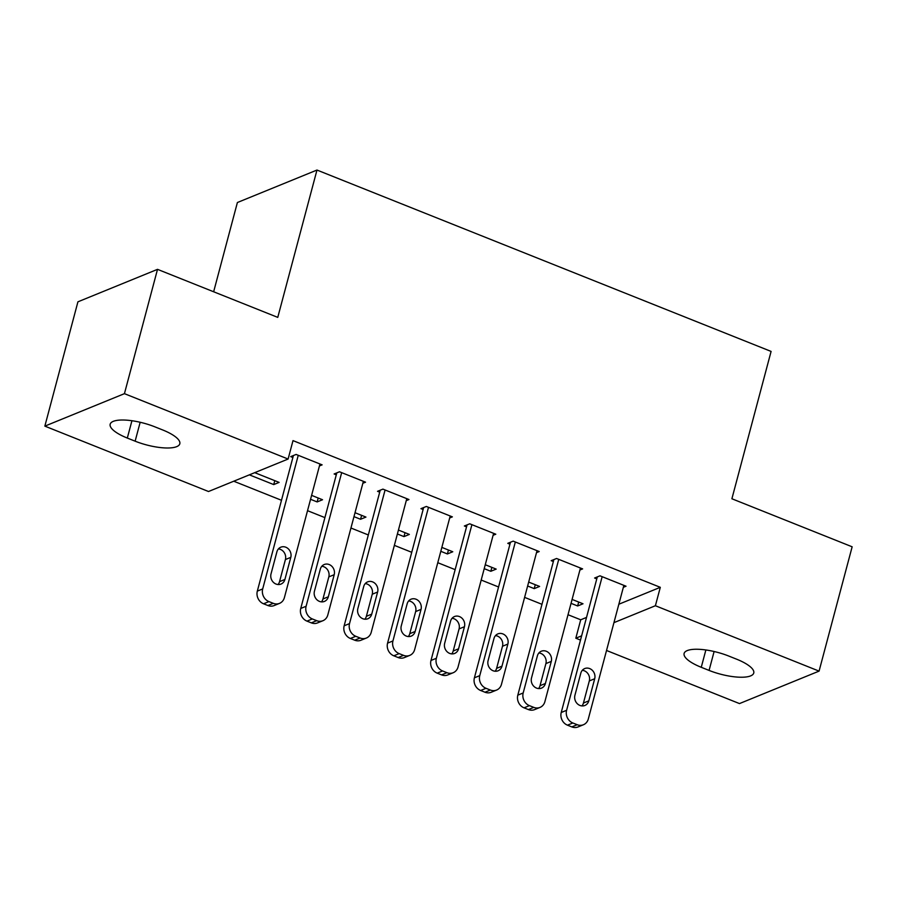 <?xml version="1.0" encoding="UTF-8"?>
<svg xmlns="http://www.w3.org/2000/svg" width="897" height="897" viewBox="0 0 897 897"><rect width="100%" height="100%" fill="white"/><g stroke="black" fill="none" stroke-linecap="round" stroke-linejoin="round"><path stroke-width="1.35" d="M233.758 481.218L281.49 500.279M307.536 510.685L324.905 517.614M350.951 528.019L368.319 534.96M394.366 545.365L411.734 552.305M437.781 562.699L455.149 569.64M481.196 580.045L498.564 586.986M524.61 597.38L541.979 604.32M568.025 614.725L580.718 619.793L575.818 638.204L581.626 635.838M208.519 491.511L44.85 426.131L124.436 393.66L288.105 459.04L208.519 491.511M124.436 393.66L157.513 269.347L77.927 301.818L44.85 426.131M213.643 291.772L237.391 202.52L316.977 170.049L771.095 351.422L731.896 498.766L852.15 546.8L819.073 671.113L739.487 703.584L606.54 650.482M580.494 640.077L575.818 638.204M318.2 498.003L317.146 501.928L322.528 499.741L311.607 495.368M317.146 501.928L310.564 499.293M362.848 483.281L365.55 482.182L339.503 471.777L334.121 473.975L336.297 474.838M405.029 532.683L403.975 536.608L409.357 534.421L398.436 530.049M403.975 536.608L397.393 533.984M449.677 517.961L452.38 516.863L426.333 506.457L420.951 508.655L423.126 509.518M491.859 567.364L490.816 571.288L496.187 569.102L485.266 564.74M490.816 571.288L484.223 568.664M536.518 552.642L539.209 551.543L513.162 541.138L507.78 543.335L509.956 544.199M578.688 602.044L577.646 605.968L583.016 603.782L572.095 599.42M577.646 605.968L571.053 603.345M623.348 587.322L626.039 586.223L599.992 575.818L594.61 578.016L596.785 578.879M580.718 619.793L586.526 617.416M618.84 604.23L660.304 587.322L293.005 440.618L288.105 459.04M579.933 569.987L582.624 568.889L556.577 558.483L551.195 560.67L553.371 561.544M535.274 584.709L534.231 588.634L539.602 586.436L528.681 582.075M534.231 588.634L527.638 585.999M493.092 535.307L495.794 534.208L469.748 523.803L464.366 525.99L466.541 526.864M448.444 550.029L447.401 553.954L452.772 551.756L441.851 547.394M447.401 553.954L440.808 551.319M406.263 500.627L408.965 499.528L382.918 489.123L377.536 491.309L379.711 492.184M361.614 515.349L360.56 519.273L365.942 517.076L355.021 512.714M360.56 519.273L353.979 516.638M319.433 465.947L322.135 464.848L296.088 454.443L290.706 456.629L292.882 457.504M274.785 480.669L273.731 484.593L279.113 482.395L254.726 472.652M273.731 484.593L249.355 474.849M127.318 438.061A31.989 9.654 14.9 0 1 110.174 424.214A31.989 9.654 14.9 0 1 154.845 426.826L162.66 429.943A31.989 9.654 14.9 0 1 179.804 443.791A31.989 9.654 14.9 0 1 135.133 441.178L127.318 438.061L131.926 420.727M660.304 587.322L655.393 605.733L819.073 671.113M157.513 269.347L277.767 317.381L316.977 170.049M736.605 659.183A31.989 9.654 14.9 0 1 753.749 673.03A31.989 9.654 14.9 0 1 709.079 670.418L701.263 667.301A31.989 9.654 14.9 0 1 684.119 653.453A31.989 9.654 14.9 0 1 728.79 656.066L736.605 659.183M613.94 622.653L655.393 605.733M623.864 585.36L588.309 718.968A9.99 8.847 67.8 0 1 583.409 724.754A9.99 8.847 67.8 0 1 577.186 724.709L572.835 722.982A9.99 8.847 67.8 0 1 566.601 710.301L602.156 576.693M597.301 576.917L561.23 712.498L566.601 710.301M588.813 700.837A7.995 7.075 -112.2 0 1 584.889 705.468A7.995 7.075 -112.2 0 1 577.186 703.596A7.995 7.075 -112.2 0 1 574.921 695.287L580.808 673.187A7.995 7.075 -112.2 0 1 584.732 668.557A7.995 7.075 -112.2 0 1 592.435 670.429A7.995 7.075 -112.2 0 1 594.7 678.737L588.813 700.837L583.442 703.035A7.995 7.075 -112.2 0 1 581.94 705.917M582.31 670.306A7.995 7.075 -112.2 0 1 589.318 680.935L583.442 703.035M583.409 724.754L578.027 726.951A9.99 8.847 -112.2 0 1 571.804 726.906L567.465 725.168A9.99 8.847 -112.2 0 1 561.23 712.498M580.449 568.014L544.894 701.633A9.99 8.847 67.8 0 1 539.994 707.419A9.99 8.847 67.8 0 1 533.76 707.374L529.421 705.636A9.99 8.847 67.8 0 1 523.186 692.966L558.741 559.347M553.886 559.571L517.816 695.153L523.186 692.966M545.398 683.492A7.995 7.075 -112.2 0 1 541.474 688.122A7.995 7.075 -112.2 0 1 533.771 686.25A7.995 7.075 -112.2 0 1 531.506 677.953L537.393 655.842A7.995 7.075 -112.2 0 1 541.317 651.222A7.995 7.075 -112.2 0 1 549.02 653.094A7.995 7.075 -112.2 0 1 551.285 661.392L545.398 683.492L540.028 685.689A7.995 7.075 -112.2 0 1 538.525 688.571M538.895 652.971A7.995 7.075 -112.2 0 1 545.903 663.589L540.028 685.689M539.994 707.419L534.612 709.617A9.99 8.847 -112.2 0 1 528.389 709.572L524.05 707.834A9.99 8.847 -112.2 0 1 517.816 695.153M537.034 550.68L501.479 684.288A9.99 8.847 67.8 0 1 496.579 690.073A9.99 8.847 67.8 0 1 490.345 690.028L486.006 688.302A9.99 8.847 67.8 0 1 479.772 675.62L515.327 542.012M510.471 542.237L474.401 677.818L479.772 675.62M501.984 666.157A7.995 7.075 -112.2 0 1 498.059 670.788A7.995 7.075 -112.2 0 1 490.356 668.915A7.995 7.075 -112.2 0 1 488.091 660.607L493.978 638.507A7.995 7.075 -112.2 0 1 497.902 633.876A7.995 7.075 -112.2 0 1 505.605 635.749A7.995 7.075 -112.2 0 1 507.87 644.057L501.984 666.157L496.613 668.355A7.995 7.075 -112.2 0 1 495.11 671.225M495.48 635.625A7.995 7.075 -112.2 0 1 502.488 646.255L496.613 668.355M496.579 690.073L491.197 692.271A9.99 8.847 -112.2 0 1 484.974 692.226L480.635 690.488A9.99 8.847 -112.2 0 1 474.401 677.818M493.619 533.334L458.064 666.953A9.99 8.847 67.8 0 1 453.164 672.739A9.99 8.847 67.8 0 1 446.93 672.694L442.591 670.956A9.99 8.847 67.8 0 1 436.357 658.286L471.912 524.667M467.057 524.891L430.986 660.472L436.357 658.286M458.569 648.811A7.995 7.075 -112.2 0 1 454.644 653.442A7.995 7.075 -112.2 0 1 446.941 651.57A7.995 7.075 -112.2 0 1 444.677 643.261L450.563 621.161A7.995 7.075 -112.2 0 1 454.487 616.542A7.995 7.075 -112.2 0 1 462.19 618.414A7.995 7.075 -112.2 0 1 464.455 626.711L458.569 648.811L453.198 651.009A7.995 7.075 -112.2 0 1 451.696 653.891M452.066 618.291A7.995 7.075 -112.2 0 1 459.073 628.909L453.198 651.009M453.164 672.739L447.782 674.936A9.99 8.847 -112.2 0 1 441.559 674.88L437.22 673.154A9.99 8.847 -112.2 0 1 430.986 660.472M450.204 515.999L414.649 649.607A9.99 8.847 67.8 0 1 409.75 655.393A9.99 8.847 67.8 0 1 403.515 655.348L399.176 653.621A9.99 8.847 67.8 0 1 392.942 640.94L428.497 507.332M423.642 507.556L387.571 643.138L392.942 640.94M415.154 631.477A7.995 7.075 -112.2 0 1 411.23 636.108A7.995 7.075 -112.2 0 1 403.527 634.224A7.995 7.075 -112.2 0 1 401.262 625.927L407.148 603.827A7.995 7.075 -112.2 0 1 411.073 599.196A7.995 7.075 -112.2 0 1 418.776 601.068A7.995 7.075 -112.2 0 1 421.041 609.377L415.154 631.477L409.783 633.674A7.995 7.075 -112.2 0 1 408.281 636.545M408.651 600.945A7.995 7.075 -112.2 0 1 415.659 611.563L409.783 633.674M409.75 655.393L404.368 657.591A9.99 8.847 -112.2 0 1 398.145 657.546L393.805 655.808A9.99 8.847 -112.2 0 1 387.571 643.138M406.79 498.654L371.235 632.273A9.99 8.847 67.8 0 1 366.335 638.059A9.99 8.847 67.8 0 1 360.101 638.014L355.761 636.276A9.99 8.847 67.8 0 1 349.527 623.606L385.082 489.986M380.227 490.211L344.156 625.792L349.527 623.606M371.739 614.131A7.995 7.075 -112.2 0 1 367.815 618.762A7.995 7.075 -112.2 0 1 360.112 616.889A7.995 7.075 -112.2 0 1 357.847 608.581L363.733 586.481A7.995 7.075 -112.2 0 1 367.658 581.861A7.995 7.075 -112.2 0 1 375.361 583.734A7.995 7.075 -112.2 0 1 377.626 592.031L371.739 614.131L366.368 616.329A7.995 7.075 -112.2 0 1 364.866 619.21M365.236 583.611A7.995 7.075 -112.2 0 1 372.244 594.229L366.368 616.329M366.335 638.059L360.953 640.256A9.99 8.847 -112.2 0 1 354.73 640.2L350.391 638.473A9.99 8.847 -112.2 0 1 344.156 625.792M363.375 481.319L327.82 614.927A9.99 8.847 67.8 0 1 322.92 620.713A9.99 8.847 67.8 0 1 316.686 620.668L312.347 618.941A9.99 8.847 67.8 0 1 306.112 606.26L341.667 472.641M336.812 472.876L300.742 608.458L306.112 606.26M328.324 596.797A7.995 7.075 -112.2 0 1 324.4 601.427A7.995 7.075 -112.2 0 1 316.697 599.544A7.995 7.075 -112.2 0 1 314.432 591.246L320.319 569.147A7.995 7.075 -112.2 0 1 324.243 564.516A7.995 7.075 -112.2 0 1 331.946 566.388A7.995 7.075 -112.2 0 1 334.211 574.697L328.324 596.797L322.954 598.994A7.995 7.075 -112.2 0 1 321.451 601.865M321.821 566.265A7.995 7.075 -112.2 0 1 328.829 576.883L322.954 598.994M322.92 620.713L317.538 622.91A9.99 8.847 -112.2 0 1 311.315 622.866L306.976 621.128A9.99 8.847 -112.2 0 1 300.742 608.458M319.96 463.973L284.405 597.593A9.99 8.847 67.8 0 1 279.505 603.378A9.99 8.847 67.8 0 1 273.271 603.333L268.932 601.595A9.99 8.847 67.8 0 1 262.698 588.925L298.252 455.306M293.397 455.53L257.327 591.112L262.698 588.925M284.91 579.451A7.995 7.075 -112.2 0 1 280.985 584.082A7.995 7.075 -112.2 0 1 273.282 582.209A7.995 7.075 -112.2 0 1 271.017 573.901L276.904 551.801A7.995 7.075 -112.2 0 1 280.828 547.181A7.995 7.075 -112.2 0 1 288.531 549.054A7.995 7.075 -112.2 0 1 290.796 557.351L284.91 579.451L279.539 581.648A7.995 7.075 -112.2 0 1 278.036 584.53M278.406 548.919A7.995 7.075 -112.2 0 1 285.414 559.549L279.539 581.648M279.505 603.378L274.123 605.576A9.99 8.847 -112.2 0 1 267.9 605.52L263.561 603.793A9.99 8.847 -112.2 0 1 257.327 591.112M709.079 670.418L714.113 651.502M701.263 667.301L705.872 649.966M135.133 441.178L140.167 422.263M571.804 726.906L577.186 724.709M567.465 725.168L572.835 722.982M594.7 678.737L589.318 680.935M528.389 709.572L533.76 707.374M524.05 707.834L529.421 705.636M551.285 661.392L545.903 663.589M484.974 692.226L490.345 690.028M480.635 690.488L486.006 688.302M507.87 644.057L502.488 646.255M441.559 674.88L446.93 672.694M437.22 673.154L442.591 670.956M464.455 626.711L459.073 628.909M398.145 657.546L403.515 655.348M393.805 655.808L399.176 653.621M421.041 609.377L415.659 611.563M354.73 640.2L360.101 638.014M350.391 638.473L355.761 636.276M377.626 592.031L372.244 594.229M311.315 622.866L316.686 620.668M306.976 621.128L312.347 618.941M334.211 574.697L328.829 576.883M267.9 605.52L273.271 603.333M263.561 603.793L268.932 601.595M290.796 557.351L285.414 559.549"/></g></svg>
